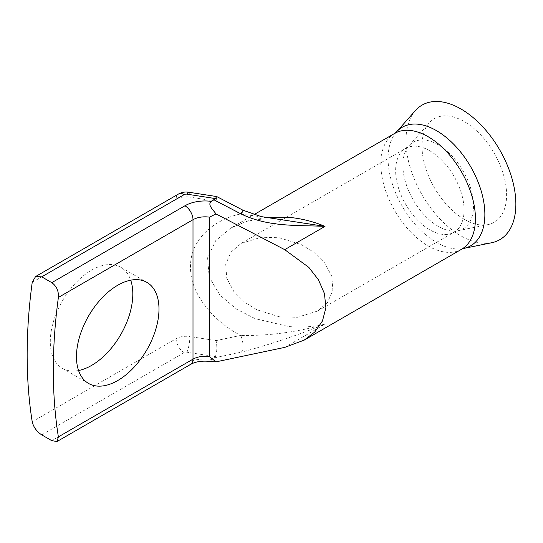 <?xml version="1.0" encoding="UTF-8"?>
<svg xmlns="http://www.w3.org/2000/svg" width="543" height="543" viewBox="0 0 543 543"><rect width="100%" height="100%" fill="white"/><g stroke="black" fill="none" stroke-linecap="round" stroke-linejoin="round"><path stroke-width="0.41" stroke-dasharray="2.71 2.04" d="M279.285 316.779L257.131 309.863L244.825 302.342L233.85 291.55L226.757 278.192L225.712 264.203L231.08 252.047L241.126 243.427L261.298 237.237L279.285 237.759L301.446 244.669L313.752 252.196L324.728 262.982L331.821 276.339L332.859 290.329L327.497 302.485L317.451 311.105L297.279 317.302L279.285 316.779M415.409 110.582A77.703 44.865 -120 0 0 412.381 174.133A77.703 44.865 -120 0 0 460.919 235.852A77.703 44.865 -120 0 0 491.7 242.735M464.299 219.304A59.832 34.548 -120 0 0 488.008 224.605A59.832 34.548 -120 0 0 504.752 179.489A59.832 34.548 -120 0 0 464.299 121.598A59.832 34.548 -120 0 0 429.262 122.847A59.832 34.548 -120 0 0 426.934 171.778A59.832 34.548 -120 0 0 464.299 219.304M78.559 370.516A58.352 33.686 -60 0 1 62.384 368.324A58.352 33.686 -60 0 1 53.438 321.571A58.352 33.686 -60 0 1 91.557 270.149A58.352 33.686 -60 0 1 120.729 267.258A58.352 33.686 -60 0 1 130.714 280.181M284.708 347.391L325.006 324.123C297.292 332.16 269.185 335.927 240.692 335.425A11.383 4.819 -101.9 0 1 241.343 352.169C269.314 344.771 297.204 335.425 325.006 324.123C313.528 326.872 301.385 327.667 288.584 326.513L255.095 318.612L236.49 309.13L219.901 295.039L209.177 277.1L207.602 257.837L215.714 240.637L230.897 227.965L248.008 220.784L265.188 217.424M41.723 434.875L184.179 352.631A2.844 1.643 180 0 1 186.928 352.203L215.395 356.608L211.444 359.412A28.467 16.433 0 0 0 184.946 363.81L51.789 440.685M210.894 361.543L211.444 359.412M242.999 210.222A11.383 0.4 -62.5 0 0 240.692 213.976L279.469 219.406C266.762 218.198 255.006 219.182 244.201 222.338L230.897 227.965L253.954 214.655M215.395 356.608C217.024 352.163 217.248 346.834 216.066 340.61L189.874 336.558L189.874 197.116L216.066 201.168L216.725 196.559M429.852 150.832A48.388 27.937 -120 0 0 405.662 148.436A48.388 27.937 -120 0 0 398.243 187.206A48.388 27.937 -120 0 0 429.852 229.845A48.388 27.937 -120 0 0 454.05 232.241A48.388 27.937 -120 0 0 461.469 193.471A48.388 27.937 -120 0 0 429.852 150.832M396.383 132.064A68.438 39.517 -120 0 0 393.723 188.041A68.438 39.517 -120 0 0 436.47 242.402A68.438 39.517 -120 0 0 463.586 248.463M394.686 133.402A66.891 38.621 -120 0 0 384.437 187.002A66.891 38.621 -120 0 0 428.135 245.945A66.891 38.621 -120 0 0 461.577 249.257M438.187 144.75A49.942 28.833 -120 0 0 408.94 145.789A49.942 28.833 -120 0 0 406.999 186.636A49.942 28.833 -120 0 0 438.187 226.302A49.942 28.833 -120 0 0 457.98 230.721A49.942 28.833 -120 0 0 471.955 193.07A49.942 28.833 -120 0 0 438.187 144.75M32.22 282.333L176.129 199.24A11.383 6.57 60 0 1 178.484 194.034M184.179 352.631A11.383 6.57 60 0 1 176.129 338.683L176.129 199.24A14.233 8.22 180 0 1 189.874 197.116A11.383 2.403 98.8 0 0 188.672 192.215M186.928 352.203A11.383 2.403 98.8 0 0 189.874 336.558A14.233 8.22 0 0 0 176.129 338.683L32.22 421.775M190.641 364.373A11.383 6.57 60 0 1 184.946 363.81M216.066 201.168L240.692 213.976C216.236 218.707 189.996 238.296 190.512 266.939C189.996 295.419 216.236 323.119 240.692 335.425L216.066 340.61M214.037 357.918L241.343 352.169M241.126 243.427L405.662 148.436L408.94 145.789L429.262 122.847M317.451 311.105L454.05 232.241L457.98 230.721L488.008 224.605M120.729 267.258L146.895 282.367M62.384 368.324L88.543 383.433"/><path stroke-width="0.81" d="M396.383 132.064A68.438 39.517 -120 0 1 436.47 130.639A68.438 39.517 -120 0 1 482.741 196.858A68.438 39.517 -120 0 1 463.586 248.463L491.7 242.735A77.703 44.865 -120 0 0 513.447 184.145A77.703 44.865 -120 0 0 460.919 108.96A77.703 44.865 -120 0 0 415.409 110.582L396.383 132.064L394.686 133.402A66.891 38.621 -120 0 1 428.135 136.721A66.891 38.621 -120 0 1 471.833 195.663A66.891 38.621 -120 0 1 461.577 249.257L304.155 340.149L284.708 347.391L215.958 361.862L210.894 361.543C202.6 360.545 195.847 361.489 190.641 364.373A11.383 6.57 60 0 0 192.996 359.161L192.996 219.718L58.379 297.435C58.787 291.075 56.594 286.147 51.789 282.652L184.946 205.77A28.467 16.433 180 0 1 211.444 201.378L215.395 198.575L186.928 194.17A2.844 1.643 0 0 0 184.179 194.598L41.723 276.842L51.789 282.652M117.722 380.541A58.352 33.686 120 0 0 155.841 329.126A58.352 33.686 120 0 0 146.895 282.367A58.352 33.686 120 0 0 117.722 285.258A58.352 33.686 120 0 0 79.604 336.674A58.352 33.686 120 0 0 88.543 383.433A58.352 33.686 120 0 0 117.722 380.541M130.714 280.181A58.352 33.686 -60 0 1 91.557 365.439A58.352 33.686 -60 0 1 78.559 370.516M265.188 217.424L288.584 217.288C301.385 218.496 313.528 221.53 325.006 226.383C297.564 224.992 268.955 227.334 241.343 214.078A11.383 0.4 -62.5 0 0 242.999 210.222L261.197 216.596L325.006 226.383L284.708 249.651L308.852 267.414L318.429 279.754L324.463 293.62L325.895 307.827L322.461 320.994L314.791 331.977L304.155 340.149M41.723 276.842L35.587 276.536L32.22 282.333A512.341 295.799 120 0 0 32.22 421.775C33.517 427.151 36.68 431.515 41.723 434.875L51.789 440.685L57.035 441.507L58.379 436.877A512.341 295.799 -60 0 1 58.379 297.435M211.444 201.378C206.856 204.514 213.494 210.148 215.958 213.908L209.496 217.166L209.496 356.608L215.958 361.862M215.958 213.908L284.708 249.651M242.999 210.222L216.725 196.559L215.395 198.575M58.379 436.877L192.996 359.161A17.077 9.862 180 0 1 209.496 356.608M184.946 205.77A11.383 6.57 60 0 1 192.996 219.718A17.077 9.862 0 0 1 209.496 217.166M35.587 276.536L178.484 194.034A11.383 6.57 60 0 1 184.179 194.598M241.343 214.078L214.037 199.885M178.484 194.034C181.722 192.27 185.115 191.665 188.672 192.215A11.383 2.403 98.8 0 0 186.928 194.17M253.954 214.655L394.686 133.402M57.035 441.507L190.641 364.373M188.672 192.215L216.691 196.552M463.586 248.463L461.577 249.257"/></g></svg>
